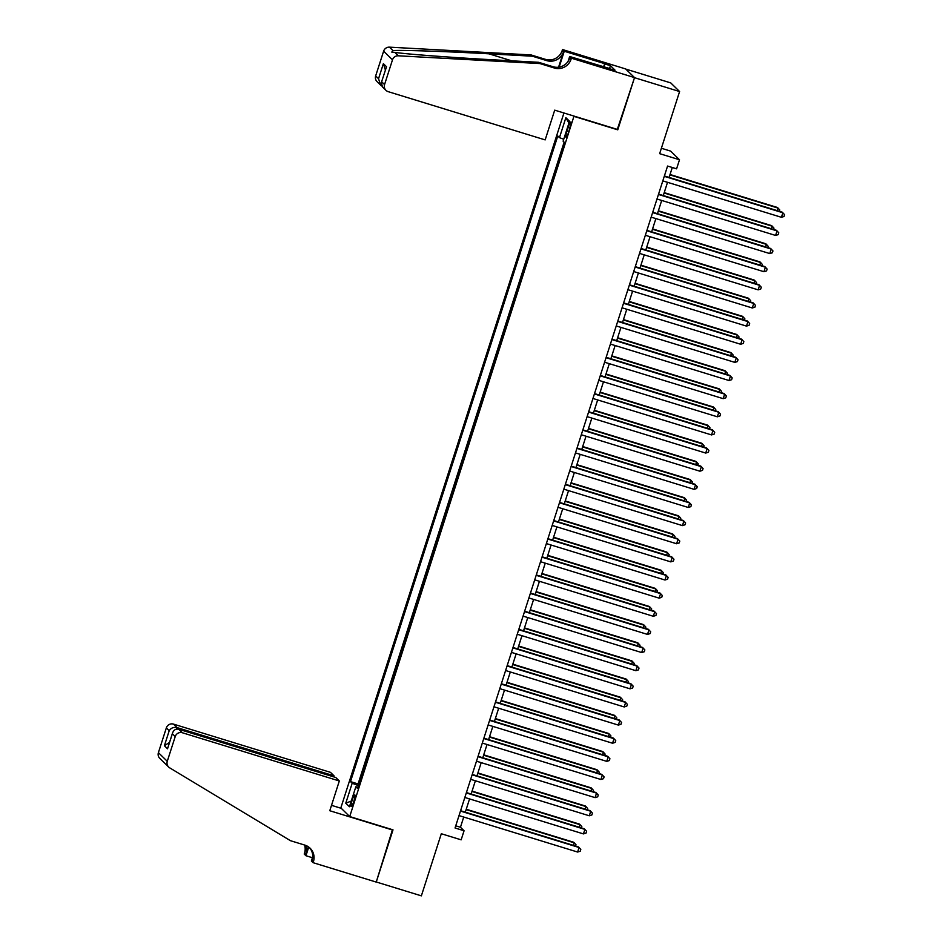 <?xml version="1.0" encoding="UTF-8"?>
<svg xmlns="http://www.w3.org/2000/svg" width="943" height="943" viewBox="0 0 943 943"><rect width="100%" height="100%" fill="white"/><g stroke="black" fill="none" stroke-linecap="round" stroke-linejoin="round"><path stroke-width="1.41" d="M353.766 801.456A6.118 0.955 -72.9 0 0 354.792 794.866A6.118 0.955 -72.9 0 0 352.234 799.959A6.118 0.955 -72.9 0 0 351.209 806.56A6.118 0.955 -72.9 0 0 353.766 801.456M563.938 112.995L340.836 807.903L349.712 816.555L574.016 116.083M625.798 69.087L670.721 82.89L679.597 91.542L659.652 153.662L679.502 159.756L670.614 151.104L661.385 148.263M349.712 816.555L393.007 829.852L376.269 881.988L421.368 895.85L441.312 833.742L461.151 839.836L464.062 830.759L460.455 827.259L463.732 817.051M617.311 129.391L634.498 77.691L679.597 91.542M679.502 159.756L676.591 168.821L667.573 166.051L455.045 827.989L464.062 830.759M568.334 126.975L567.049 130.971A5.917 0.931 -72.9 0 0 566.059 137.36A5.917 0.931 -72.9 0 0 568.546 132.421L569.82 128.425A5.917 0.931 -72.9 0 0 570.821 122.048A5.917 0.931 -72.9 0 0 568.334 126.975L570.102 127.517M357.904 787.228L355.829 786.804L357.515 788.442L564.798 142.817L563.112 141.179L569.525 121.234L565.871 117.675L559.47 137.631L557.784 135.992L350.501 781.606L352.175 783.244L358.411 785.649M355.829 786.804L349.429 806.748L345.775 803.2L352.175 783.244M564.126 142.169L358.081 783.939L358.741 784.588M617.759 129.828L574.464 116.519M465.312 812.159L469.555 798.921M471.135 794.018L475.378 780.78M476.958 775.889L481.201 762.651M482.781 757.748L487.024 744.51M488.604 739.618L492.847 726.381M494.427 721.478L498.67 708.24M500.25 703.337L504.493 690.099M506.073 685.207L510.316 671.97M511.896 667.066L516.139 653.829M517.719 648.937L521.962 635.7M523.542 630.796L527.785 617.559M529.353 612.667L533.608 599.43M535.176 594.526L539.431 581.289M540.999 576.397L545.254 563.16M546.822 558.256L551.077 545.019M552.645 540.127L556.9 526.889M558.468 521.986L562.723 508.749M564.291 503.857L568.546 490.619M570.114 485.716L574.37 472.478M575.937 467.587L580.193 454.349M581.76 449.446L586.016 436.208M587.583 431.305L591.839 418.067M593.406 413.175L597.662 399.938M599.229 395.034L603.485 381.797M605.052 376.905L609.308 363.668M610.875 358.764L615.131 345.527M616.698 340.635L620.954 327.398M622.521 322.494L626.777 309.257M628.344 304.365L632.6 291.128M634.168 286.224L638.411 272.987M639.991 268.095L644.234 254.858M645.814 249.954L650.057 236.717M651.637 231.825L655.88 218.587M657.46 213.684L661.703 200.446M663.283 195.555L667.526 182.317M669.106 177.414L672.288 167.5M455.74 825.809L460.455 827.259M563.725 139.269L559.47 137.631M358.081 783.939L350.501 781.606M568.924 123.097L565.871 117.675M345.775 803.2L351.256 801.055M664.273 176.329L782.867 212.764L781.417 217.303L662.811 180.867M664.391 175.964L782.266 212.187L784.6 214.674L784.022 216.489L781.417 217.303M777.256 210.643L778.069 208.097L777.468 207.507L670.037 174.502M779.378 211.303L779.802 209.994L778.069 208.097L669.919 174.868M545.16 139.894L388.221 91.671A5.729 5.646 134.2 0 1 384.555 84.575L392.5 59.822L383.624 51.17A5.729 5.646 -45.8 0 1 389.435 47.15L531.05 54.93L545.49 59.362A13.379 13.167 134.2 0 0 562.193 50.545L562.511 49.543L625.645 68.945L634.533 77.597L617.842 129.556L554.708 110.154L545.16 139.894M531.05 54.93L532.371 56.203L488.945 53.822C447.371 51.476 402.048 49.944 392.948 50.568L391.769 52.089L394.799 52.384C406.35 54.14 453.76 57.7 495.193 59.916L538.618 62.297L553.058 66.729A13.379 13.167 134.2 0 0 569.761 57.912L571.069 59.197L571.387 58.195L634.533 77.597M538.618 62.297L539.938 63.57L554.366 68.014A13.379 13.167 134.2 0 0 571.069 59.197M558.562 67.212L563.501 51.83A13.379 13.167 134.2 0 1 546.799 60.635L532.371 56.203M375.668 75.923L378.544 78.717L380.595 85.118L377.082 81.687A5.729 5.646 -45.8 0 1 375.668 75.923L383.624 51.17M394.799 52.384L398.311 55.802L539.938 63.57M603.603 66.929L604.663 63.652L604.062 67.071M609.602 68.78L615.084 70.206L610.451 65.692L605.041 64.03M609.673 68.544L569.655 56.497L571.387 58.195M562.511 49.543L564.256 51.24L559.152 67.118M604.663 63.652L564.256 51.24M568.099 61.33L569.655 56.497M398.311 55.802A5.729 5.646 134.2 0 0 392.5 59.822M610.451 65.692L609.473 68.733M380.595 85.118L381.715 85.978M378.544 78.717L383.377 63.664L385.392 70.018M383.377 63.664L386.524 66.729L381.361 82.548L382.457 86.921L385.97 90.339M386.524 66.729L381.361 82.548M333.704 776.867L334.034 775.83L330.451 772.341L173.512 724.118L177.095 727.607L176.612 729.104M334.034 775.83L177.095 727.607C173.677 726.912 171.048 727.937 169.221 730.684L166.345 727.89L158.4 752.644L167.276 761.296A5.729 5.646 134.2 0 0 169.705 767.85L290.432 840.685L304.872 845.117A13.379 13.167 -45.8 0 1 313.418 861.69L313.1 862.68L376.233 882.082L392.465 829.687M392.913 830.123L329.779 810.732L339.327 780.981L182.388 732.758A5.729 5.646 134.2 0 0 175.233 736.542L167.276 761.296M312.416 857.717L305.956 855.725L304.212 854.04L304.542 853.038A13.379 13.167 -45.8 0 0 304.577 845.022M313.1 862.68L311.355 860.994L312.746 856.68M341.283 808.34L331.512 805.334M339.327 780.981L335.743 777.492L178.805 729.269L182.388 732.758M308.29 846.731L305.85 854.323L304.542 853.038M308.738 847.062L305.956 855.725M168.691 767.072L159.815 758.42A5.729 5.646 -45.8 0 1 158.4 752.644M166.345 727.89A5.729 5.646 -45.8 0 1 173.512 724.118M309.445 847.604A13.379 13.167 -45.8 0 1 312.109 860.405L313.418 861.69M305.556 845.341A13.379 13.167 -45.8 0 1 305.85 854.323M175.233 736.542L172.357 733.748L172.593 732.805L167.524 748.801L164.388 745.736L169.504 742.424M167.524 748.801L172.357 733.748C173.323 730.153 175.469 728.656 178.805 729.269M658.45 194.458L777.044 230.905L775.594 235.444L656.988 198.997M658.568 194.105L776.443 230.316L778.777 232.815L778.199 234.63L775.594 235.444M652.627 212.599L771.221 249.046L769.771 253.573L651.165 217.138M652.745 212.234L770.631 248.457L772.954 250.944L772.376 252.759L769.771 253.573M646.804 230.74L765.398 267.175L763.948 271.714L645.342 235.267M646.922 230.375L764.808 266.586L767.13 269.085L766.553 270.9L763.948 271.714M640.981 248.869L759.587 285.316L758.125 289.843L639.519 253.408M641.099 248.504L758.985 284.727L761.307 287.214L760.73 289.029L758.125 289.843M771.433 228.784L772.246 226.226L771.645 225.648L664.214 192.631M773.555 229.432L773.979 228.135L772.246 226.226L664.096 192.997M765.61 246.913L766.423 244.367L765.822 243.777L658.391 210.772M767.732 247.573L768.156 246.276L766.423 244.367L658.273 211.138M759.787 265.054L760.6 262.496L759.999 261.918L652.568 228.913M761.909 265.702L762.333 264.405L760.6 262.496L652.45 229.267M753.964 283.183L754.777 280.637L754.176 280.047L646.745 247.042M756.086 283.843L756.51 282.546L754.777 280.637L646.627 247.408M635.158 267.01L753.763 303.446L752.302 307.984L633.696 271.537M635.276 266.645L753.162 302.868L755.484 305.355L754.907 307.17L752.302 307.984M748.141 301.324L748.954 298.766L748.353 298.188L640.922 265.183M750.274 301.972L750.687 300.676L748.954 298.766L640.804 265.537M629.335 285.14L747.94 321.587L746.479 326.113L627.873 289.678M629.452 284.774L747.339 320.997L749.661 323.484L749.084 325.3L746.479 326.113M742.318 319.453L743.131 316.907L742.53 316.318L635.099 283.313M744.451 320.113L744.864 318.817L743.131 316.907L634.981 283.678M623.512 303.281L742.117 339.716L740.656 344.254L622.05 307.807M623.629 302.915L741.516 339.138L743.838 341.625L743.261 343.441L740.656 344.254M736.495 337.594L737.308 335.048L736.707 334.459L629.276 301.454M738.628 338.242L739.041 336.946L737.308 335.048L629.158 301.819M617.689 321.41L736.294 357.857L734.833 362.383L616.227 325.948M617.806 321.044L735.693 357.267L738.015 359.754L737.438 361.57L734.833 362.383M730.672 355.723L731.485 353.177L730.884 352.599L623.453 319.583M732.805 356.383L733.218 355.087L731.485 353.177L623.335 319.948M611.866 339.551L730.471 375.986L729.01 380.524L610.404 344.077M611.983 339.185L729.87 375.408L732.192 377.895L731.615 379.711L729.01 380.524M724.849 373.864L725.662 371.318L725.061 370.729L617.63 337.724M726.982 374.512L727.395 373.216L725.662 371.318L617.512 338.089M606.043 357.68L724.648 394.127L723.187 398.653L604.581 362.218M606.16 357.314L724.047 393.537L726.369 396.025L725.792 397.84L723.187 398.653M719.026 391.993L719.839 389.447L719.238 388.87L611.807 355.853M721.159 392.653L721.572 391.357L719.839 389.447L611.689 356.218M600.219 375.821L718.825 412.256L717.364 416.794L598.758 380.347M600.337 375.455L718.224 411.678L720.546 414.166L719.969 415.981L717.364 416.794M713.203 410.134L714.016 407.588L713.427 406.999L605.984 373.994M715.336 410.783L715.749 409.486L714.016 407.588L605.866 374.359M594.396 393.95L713.002 430.397L711.541 434.923L592.935 398.488M594.514 393.585L712.401 429.808L714.723 432.307L714.146 434.11L711.541 434.923M707.38 428.263L708.193 425.717L707.604 425.14L600.161 392.123M709.513 428.924L709.926 427.627L708.193 425.717L600.054 392.488M588.573 412.091L707.179 448.526L705.718 453.064L587.124 416.629M588.691 411.726L706.578 447.949L708.9 450.436L708.323 452.251L705.718 453.064M701.557 446.404L702.37 443.858L701.781 443.269L594.338 410.264M703.69 447.065L704.103 445.756L702.37 443.858L594.231 410.629M582.75 430.22L701.356 466.667L699.895 471.205L581.301 434.758M582.868 429.867L700.755 466.078L703.077 468.577L702.5 470.38L699.895 471.205M695.734 464.545L696.559 461.987L695.958 461.41L588.526 428.393M697.867 465.194L698.28 463.897L696.559 461.987L588.408 428.759M576.927 448.361L695.533 484.796L694.072 489.334L575.478 452.899M577.045 447.996L694.932 484.219L697.254 486.706L696.677 488.521L694.072 489.334M689.911 482.675L690.736 480.128L690.135 479.539L582.703 446.534M692.044 483.335L692.457 482.026L690.736 480.128L582.585 446.899M571.104 466.49L689.71 502.937L688.249 507.475L569.655 471.029M571.222 466.137L689.109 502.348L691.443 504.847L690.854 506.65L688.249 507.475M684.088 500.816L684.913 498.258L684.312 497.68L576.88 464.663M686.221 501.464L686.634 500.167L684.913 498.258L576.762 465.029M565.281 484.631L683.887 521.078L682.426 525.605L563.831 489.169M565.399 484.266L683.286 520.489L685.62 522.976L685.031 524.791L682.426 525.605M678.265 518.945L679.09 516.399L678.489 515.809L571.057 482.804M680.398 519.605L680.811 518.308L679.09 516.399L570.939 483.17M559.458 502.772L678.064 539.207L676.602 543.746L558.008 507.299M559.576 502.407L677.463 538.618L679.797 541.117L679.208 542.932L676.602 543.746M672.442 537.086L673.267 534.528L672.665 533.95L565.234 500.933M674.575 537.734L674.988 536.437L673.267 534.528L565.116 501.299M553.635 520.901L672.241 557.348L670.779 561.875L552.185 525.44M553.753 520.536L671.64 556.759L673.974 559.246L673.385 561.061L670.779 561.875M666.618 555.215L667.444 552.669L666.842 552.079L559.411 519.074M668.752 555.875L669.165 554.578L667.444 552.669L559.293 519.44M547.812 539.042L666.418 575.478L664.968 580.016L546.362 543.569M547.93 538.677L665.817 574.9L668.151 577.387L667.561 579.202L664.968 580.016M660.795 573.356L661.621 570.798L661.019 570.22L553.588 537.215M662.929 574.004L663.342 572.707L661.621 570.798L553.47 537.569M541.989 557.172L660.595 593.619L659.145 598.145L540.539 561.71M542.107 556.806L659.994 593.029L662.328 595.516L661.738 597.332L659.145 598.145M654.972 591.485L655.798 588.939L655.196 588.349L547.765 555.344M657.106 592.145L657.519 590.848L655.798 588.939L547.647 555.71M536.166 575.313L654.772 611.748L653.322 616.286L534.716 579.839M536.284 574.947L654.171 611.17L656.505 613.657L655.915 615.473L653.322 616.286M649.149 609.626L649.975 607.08L649.373 606.49L541.942 573.485M651.283 610.274L651.696 608.978L649.975 607.08L541.824 573.851M530.343 593.442L648.949 629.889L647.499 634.415L528.893 597.98M530.461 593.076L648.348 629.299L650.682 631.786L650.092 633.602L647.499 634.415M643.326 627.755L644.152 625.209L643.55 624.62L536.119 591.615M645.46 628.415L645.872 627.119L644.152 625.209L536.001 591.98M524.52 611.583L643.126 648.018L641.676 652.556L523.07 616.109M524.638 611.217L642.525 647.44L644.859 649.927L644.269 651.743L641.676 652.556M637.503 645.896L638.328 643.35L637.727 642.761L530.296 609.756M639.637 646.544L640.049 645.248L638.328 643.35L530.178 610.121M518.697 629.712L637.303 666.159L635.853 670.685L517.247 634.25M518.815 629.346L636.702 665.569L639.036 668.057L638.446 669.872L635.853 670.685M512.874 647.853L631.48 684.288L630.03 688.826L511.424 652.379M512.992 647.487L630.879 683.71L633.213 686.198L632.623 688.013L630.03 688.826M507.051 665.982L625.657 702.429L624.207 706.955L505.601 670.52M507.169 665.617L625.056 701.84L627.39 704.327L626.8 706.142L624.207 706.955M631.68 664.025L632.505 661.479L631.904 660.902L524.473 627.885M633.814 664.685L634.226 663.389L632.505 661.479L524.355 628.25M625.857 682.166L626.682 679.62L626.081 679.031L518.65 646.026M627.991 682.815L628.415 681.518L626.682 679.62L518.532 646.391M620.046 700.295L620.859 697.749L620.258 697.172L512.827 664.155M622.168 700.955L622.592 699.659L620.859 697.749L512.709 664.52M501.228 684.123L619.834 720.558L618.384 725.096L499.778 688.649M501.346 683.758L619.233 719.98L621.567 722.468L620.977 724.283L618.384 725.096M614.223 718.436L615.036 715.89L614.435 715.301L507.004 682.296M616.345 719.085L616.769 717.788L615.036 715.89L506.886 682.661M495.417 702.252L614.011 738.699L612.561 743.237L493.955 706.79M495.523 701.898L613.41 738.11L615.744 740.609L615.166 742.412L612.561 743.237M608.4 736.566L609.213 734.019L608.612 733.442L501.181 700.425M610.522 737.226L610.946 735.929L609.213 734.019L501.063 700.79M489.594 720.393L608.188 756.828L606.738 761.366L488.132 724.931M489.7 720.028L607.587 756.251L609.921 758.738L609.343 760.553L606.738 761.366M602.577 754.706L603.39 752.16L602.789 751.571L495.358 718.566M604.699 755.367L605.123 754.058L603.39 752.16L495.24 718.931M483.771 738.522L602.365 774.969L600.915 779.507L482.309 743.06M483.877 738.169L601.764 774.38L604.098 776.879L603.52 778.682L600.915 779.507M596.754 772.847L597.567 770.29L596.966 769.712L489.535 736.695M598.876 773.496L599.3 772.199L597.567 770.29L489.417 737.061M477.948 756.663L596.542 793.11L595.092 797.637L476.486 761.201M478.066 756.298L595.941 792.521L598.275 795.008L597.697 796.823L595.092 797.637M590.931 790.977L591.744 788.431L591.143 787.841L483.712 754.836M593.053 791.637L593.477 790.328L591.744 788.431L483.594 755.202M472.125 774.804L590.719 811.239L589.269 815.778L470.663 779.331M472.243 774.439L590.118 810.65L592.452 813.149L591.874 814.964L589.269 815.778M585.108 809.118L585.921 806.56L585.32 805.982L477.889 772.965M587.23 809.766L587.654 808.469L585.921 806.56L477.771 773.331M466.302 792.933L584.896 829.38L583.446 833.907L464.84 797.472M466.42 792.568L584.306 828.791L586.629 831.278L586.051 833.093L583.446 833.907M579.285 827.247L580.098 824.701L579.497 824.111L472.066 791.106M581.407 827.907L581.831 826.61L580.098 824.701L471.948 791.472M460.479 811.074L579.073 847.509L577.623 852.048L459.017 815.601M460.597 810.709L578.483 846.932L580.805 849.419L580.228 851.234L577.623 852.048M573.462 845.388L574.275 842.83L573.674 842.252L466.243 809.247M575.584 846.036L576.008 844.739L574.275 842.83L466.125 809.601M568.829 131.513L567.049 130.971M553.058 66.729L554.366 68.014M546.799 60.635L545.49 59.362M381.691 81.782L384.555 84.575M389.435 47.15L392.948 50.568M563.501 51.83L562.193 50.545M488.945 53.822L511.719 60.824M164.388 745.736L169.221 730.684"/></g></svg>
